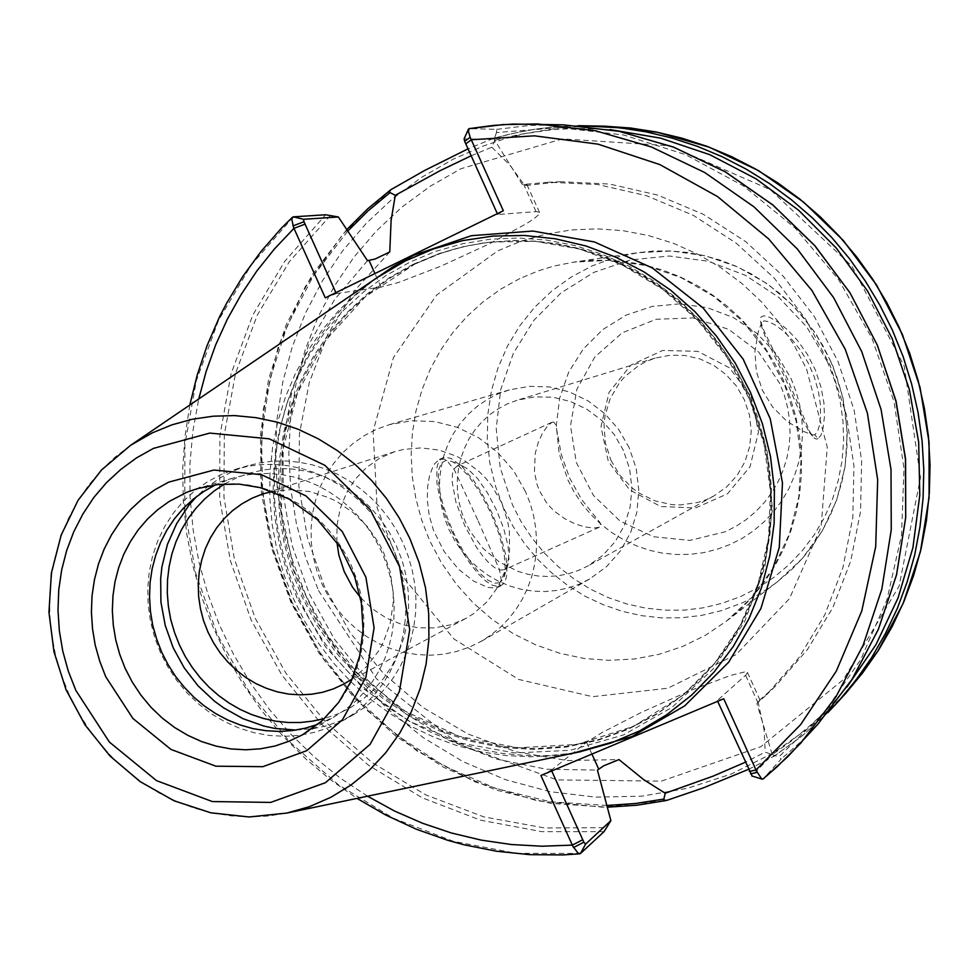 <?xml version="1.0" encoding="UTF-8"?>
<svg xmlns="http://www.w3.org/2000/svg" width="979" height="979" viewBox="0 0 979 979"><rect width="100%" height="100%" fill="white"/><g stroke="black" fill="none" stroke-linecap="round" stroke-linejoin="round"><path stroke-width="0.73" stroke-dasharray="4.89 3.67" d="M814.822 434.762L812.619 434.957L809.927 432.914L804.322 423.148L785.623 379.203L765.027 336.274L761.527 326.509L761.638 322.568L763.95 320.904L768.478 321.65L774.952 324.893L782.833 330.706L791.387 338.93L800.027 349.625L808.103 362.842L814.271 376.927L818.456 391.649L820.378 404.792L820.561 416.173L819.435 425.363L817.404 431.653L814.822 434.762L818.089 438.763L820.977 435.117L823.266 427.639L824.44 416.699L823.914 403.14L821.051 387.219L815.336 370.111L807.149 354.08L797.102 339.958L787.092 329.409L777.62 321.797L769.641 317.269L763.938 315.764L760.903 317.123L760.585 321.418L764.354 331.661L787.189 378.469L810.11 432.375L814.308 438.139L816.266 439.106L818.089 438.763M477.605 519.702L454.391 469.896L446.767 460.448L444.258 459.114L439.449 459.359L435.019 463.3L432.963 466.616L429.573 475.672L427.554 487.004L427.285 500.33L429.181 515.187L433.464 530.263L443.928 551.275L458.466 569.142L473.75 581.159L487.823 587.412L494.946 588.061L499.51 586.017L501.444 581.245L499.376 569.472L477.605 519.702M457.487 465.833L454.072 468.929L452.408 474.252L452.139 481.778L455.835 501.848L464.474 525.197L476.345 547.065L482.745 556.035L489.023 563.06L494.86 567.808L499.963 570.072L504.124 569.754L507.514 566.058L509.007 559.596L508.15 545.976L503.867 528.929L496.732 510.548L487.603 493.073L477.581 478.633L467.901 469.014L462.112 465.906L457.487 465.833M499.755 582.689L494.334 583.215L487.505 579.984L479.673 573.143L471.327 563.096L462.981 550.431L455.162 535.941L448.406 520.559L443.12 505.274L439.644 491.054L438.188 478.817L438.812 469.296L441.456 463.03L445.922 460.375L451.919 461.427L457.046 464.462L468.464 475.77L480.236 492.706L490.932 513.18L499.29 534.718L504.295 554.726L505.286 570.769L503.512 578.418L499.755 582.689M552.168 422.157L553.722 422.071L555.839 424.886L561.322 454.476L569.484 477.923L581.648 499.486L600.066 522.786L600.714 526.102L599.478 527.204L593.874 527.999L585.222 526.922L575.456 523.985L565.054 518.931L554.958 511.613L550.345 507.098L546.16 502.08L539.478 490.748L537.116 484.654L534.424 471.976L535.244 453.326L538.303 442.312L542.537 433.146L547.445 426L552.168 422.157M451.441 530.606L462.259 551.495L470.14 563.647L478.07 573.645L485.67 581L492.535 585.356L498.335 586.556L502.851 584.524L505.813 579.311L506.657 575.591L507 566.229L505.592 554.677L500.379 534.583L492.033 513.155L481.374 492.523L473.567 480.444L461.782 466.334L451.05 458.466L445.115 457.23L440.611 459.286L437.699 464.376L436.854 467.999L436.928 482.72L439.155 495.129L445.494 516.092L451.441 530.606M610.835 460.24L619.891 475.402L632.128 488.056L639.238 493.232L654.951 500.893L671.949 504.65L680.625 504.98L697.77 502.521L705.981 499.755L713.813 496.01L726.504 487.028L737.016 475.451L744.86 461.819L749.669 446.718L751.211 430.846L749.412 414.925L744.346 399.689L736.551 386.228L726.234 374.651L713.862 365.424L699.961 358.963L685.116 355.512L669.991 355.218L655.196 358.069L646.838 361.214L638.944 365.363L625.006 376.425L619.156 383.181L610.125 398.637L605.034 415.879L604.067 424.874L605.352 442.936L610.835 460.24M751.15 396.654L758.48 432.008L749.987 466.714L727.483 493.808L695.579 507.954L660.666 506.498L629.595 489.892L608.351 461.427L601.02 426.673L609.073 392.322L631.014 365.094L662.661 350.421L697.819 351.339L729.453 367.835L751.15 396.654M623.525 450.634L614.163 434.431L601.828 420.444L587.057 409.308L570.5 401.463L552.854 397.254L534.889 396.825L517.365 400.178L507.477 403.899L498.152 408.843L489.524 414.912L481.717 422.047L474.839 430.111L468.99 438.996L464.254 448.566L460.705 458.686L458.368 469.198L457.291 479.967L457.487 490.822L458.943 501.603L461.647 512.176L465.563 522.358L470.458 531.781L483.247 548.619L499.4 562.068L518.062 571.381L528.024 574.306L538.217 576.019L548.521 576.496L558.764 575.713L568.836 573.682L578.565 570.439L587.841 566.021L602.856 555.35L615.277 541.546L624.516 525.246L630.133 507.159L631.883 488.117L629.644 468.978L623.525 450.634M629.301 447.844L618.728 429.5L604.814 413.64L588.159 400.949L569.484 391.955L549.574 386.999L529.272 386.301L509.41 389.826L497.981 393.962L487.175 399.505L477.177 406.395L468.109 414.496L460.118 423.711L453.314 433.881L447.795 444.858L443.634 456.471L440.893 468.549L439.608 480.922L439.804 493.404L441.456 505.825L444.552 517.977L449.043 529.7L454.684 540.53L461.513 550.639L469.43 559.89L478.315 568.138L488.068 575.297L498.531 581.245L509.594 585.895L521.073 589.187L532.809 591.071L544.667 591.512L556.451 590.496L568.004 588.036L579.164 584.157L589.774 578.919L606.588 566.633L620.466 550.871L630.745 532.331L636.974 511.821L638.846 490.259L636.252 468.598L629.301 447.844M525.527 491.556L513.437 470.495L497.577 452.286L478.621 437.686L457.401 427.309L434.811 421.57L411.816 420.689L389.373 424.641L376.462 429.316L364.274 435.618L353.015 443.45L342.821 452.665L333.851 463.153L326.227 474.729L320.06 487.236L315.446 500.477L312.436 514.256L311.065 528.366L311.346 542.611L313.292 556.77L316.866 570.659L322.005 584.059L328.442 596.444L336.213 608.008L345.195 618.618L355.291 628.09L366.342 636.313L378.2 643.179L390.719 648.563L403.703 652.406L416.993 654.633L430.405 655.22L443.732 654.156L456.789 651.427L469.406 647.082L481.387 641.184L491.25 634.759L500.379 627.258L508.664 618.765L516.019 609.354L522.358 599.136L527.595 588.22L531.683 576.729L534.558 564.797L536.198 552.56L536.565 540.139L535.672 527.693L533.518 515.346L530.128 503.255L525.527 491.556M336.886 542.133L337.009 525.209L340.166 508.737L346.272 493.269L355.12 479.38L366.403 467.546L379.742 458.209L394.647 451.723L403.287 449.471L421.129 447.844L439.106 450.107L456.41 456.177L464.584 460.583L479.502 471.866L486.086 478.633L491.984 486.049L501.468 502.496L507.673 521.097L509.313 530.753L509.594 550.186L508.211 559.743L505.862 569.044L498.311 586.433L487.322 601.571L473.408 613.772L465.563 618.581L450.536 624.81L434.566 627.931L418.217 627.845L402.075 624.565L386.705 618.238L372.644 609.073L360.382 597.423M352.085 679.034L366.807 666.418L378.702 650.79L383.438 642.053L390.217 623.121L393.191 602.929L393.203 592.601L390.278 572.042L383.511 552.291L378.946 543.284L367.492 526.739L353.333 512.69L337.021 501.652L328.246 497.405L309.878 491.617L291.02 489.622L272.37 491.458M224.68 483.932L237.248 477.544L250.551 472.796L264.403 469.761L278.599 468.5L292.954 469.039L307.259 471.364L321.308 475.451L334.891 481.252L347.826 488.705L359.917 497.687L370.992 508.077L380.88 519.727L389.434 532.466L396.532 546.123L402.198 560.894L406.138 576.19L408.28 591.781L408.598 607.421L407.093 622.864L403.789 637.892L398.734 652.259L392.028 665.744L383.756 678.178L374.076 689.338L363.123 699.092L351.069 707.291L338.098 713.826L324.404 718.598M496.512 132.532L494.187 139.238L464.217 138.859L469.222 128.641L496.696 129.314L496.512 132.532L559.792 127.625L623.599 135.016L685.63 154.67L743.575 186.034L795.217 228.119L838.575 279.443L871.934 338.11L894.011 401.916L903.996 468.451L901.573 535.183L886.937 599.637L860.774 659.442L824.22 712.516L778.746 757.061L781.266 758.982L763.069 778.941L752.08 775.955L772.186 754.417L778.746 757.061M497.344 213.679L497.748 214.572L503.304 210.754M772.186 754.417L756.877 703.509L766.398 694.833L798.999 657.607L824.807 614.763L842.956 567.575L852.807 517.438L853.945 465.918L846.297 414.619L830.057 365.191L805.741 319.191L774.12 278.085L736.232 243.147L693.316 215.429L646.74 195.739L597.985 184.603L548.558 182.229L522.345 184.554L494.187 139.238M335.919 292.697L336.311 293.578L325.334 297.873M471.205 155.82L491.837 147.205L495.582 138.235L492.461 138.749L468.048 148.857M491.837 147.205L510.132 165.427L524.805 185.618L526.996 184.639L522.345 184.554M336.311 293.578L381.112 287.141L398.661 282.454L441.137 266.08L489.267 243.942L526.604 223.628L534.13 218.574L538.523 214.756L539.551 212.382L536.455 211.586L497.748 214.572M389.789 251.958L355.01 290.176L327.879 334.243L309.193 382.654L299.452 433.783L298.852 486L307.382 537.655L324.71 587.119L350.298 632.838L383.364 673.393L422.879 707.462L467.668 733.932L516.312 751.848L567.306 760.536L618.973 759.569M367.443 260.695L334.512 299.586L309.07 343.825L291.791 392.004L283.115 442.63L283.2 494.15L292.011 545.046L309.242 593.8L334.365 638.981L366.672 679.242L405.208 713.385L448.896 740.308L496.439 759.141L546.441 769.213L597.386 770.081M551.728 770.889L551.385 770.13L586.592 742.327L601.901 732.622L642.469 711.892L690.941 690.342L730.738 675.363L745.117 671.875L747.479 672.463L745.912 675.057L717.301 700.499L723.787 698.7M717.301 700.499L717.656 701.27M540.849 775.454L551.385 770.13M748.409 769.347L770.546 758.236L774.475 755.372L765.223 752.178L745.203 762.237M756.877 703.509L760.01 700.377L757.966 701.539L775.344 686.279L807.467 649.591L832.909 607.408L850.812 560.93L860.517 511.576L861.655 460.864L854.141 410.385L838.159 361.74L814.234 316.486L783.102 276.029L745.802 241.654L703.534 214.389L657.668 195.017L609.636 184.052L560.93 181.715L524.805 185.618M757.966 701.539L764.048 729.796L765.223 752.178M377.882 277.143L357.58 292.66L339.04 310.233L322.409 329.654L307.859 350.727L295.511 373.207L285.476 396.899L277.84 421.521L272.664 446.865L269.984 472.649L269.812 498.629L272.15 524.56L276.959 550.186L284.191 575.273L293.786 599.564L305.215 622.093L318.652 643.46L333.998 663.468L351.094 681.947L369.805 698.712L389.96 713.605L411.388 726.491L433.893 737.224L457.266 745.717L481.313 751.86L505.788 755.58L530.496 756.828L555.179 755.58L579.605 751.835M317.6 724.521L334.231 716.836L344.987 709.922L354.936 701.784L363.98 692.532L371.996 682.253L378.897 671.056L384.588 659.075L389.018 646.446L392.126 633.291L393.864 619.78L394.219 606.074L393.179 592.307L390.756 578.65L386.974 565.262L381.883 552.291L375.752 540.273L368.52 528.929L360.248 518.38L351.033 508.725L340.986 500.073L330.217 492.523L318.824 486.135L306.941 481.007L294.703 477.152L282.246 474.644L269.678 473.469L257.159 473.665L244.811 475.207L232.757 478.082L215.686 484.715M392.787 547.469L386.362 534.864L378.763 522.945L370.099 511.858L360.431 501.713L349.895 492.608L338.599 484.654L326.656 477.923L314.198 472.49L301.361 468.415L288.279 465.71L275.099 464.425L261.944 464.56L248.972 466.114L236.294 469.039L221.572 474.387L207.707 481.631L194.894 490.626L183.33 501.26L173.185 513.339L164.582 526.702L157.656 541.13L152.491 556.415L149.175 572.323L147.731 588.636L148.184 605.108L150.509 621.494L154.694 637.562L160.666 653.091L168.107 667.458L177.052 680.894L187.381 693.218L198.97 704.268L211.635 713.875L225.231 721.902L239.549 728.254L254.418 732.818L269.617 735.523L284.95 736.33L300.174 735.217L315.103 732.194L329.507 727.287L343.188 720.568L354.435 713.226L364.849 704.623L374.284 694.857L382.654 684.015L389.862 672.23L395.797 659.626L400.411 646.336L403.629 632.52L405.428 618.336L405.783 603.933L404.67 589.48L402.112 575.138L398.135 561.089L392.787 547.469M296.209 730.053L313.427 728.633L326.08 725.941L342.332 720.226L353.896 714.413L365.045 707.144L375.349 698.627L384.71 688.959L393.007 678.227L400.142 666.564L406.028 654.082L410.593 640.939L413.799 627.27L415.585 613.233L415.94 598.977L414.839 584.683L412.318 570.5L408.39 556.598L403.091 543.137L396.74 530.655L389.226 518.87L380.635 507.905L371.078 497.87L360.651 488.876L349.466 481.007L337.645 474.362L325.309 468.99L312.595 464.952L299.647 462.296L286.59 461.023L273.569 461.158L260.708 462.688L248.164 465.6L235.939 469.883L220.556 477.63L206.447 487.542L196.865 496.28M830.253 360.333L836.825 376.891L841.818 393.974L845.183 411.437L846.884 429.096L846.908 446.803L845.269 464.376L841.977 481.656L837.069 498.47L830.608 514.685L822.641 530.141L813.268 544.691L802.56 558.214L790.64 570.586L775.123 583.594L759.423 594.008L742.743 602.648L721.009 610.761L701.502 615.399L681.592 617.761L661.559 617.847L641.624 615.669L622.044 611.263L603.052 604.704L584.867 596.052L567.71 585.454L551.789 573.021L537.275 558.923L524.352 543.333L513.167 526.421L503.842 508.407L495.35 485.914L489.781 462.541L487.236 438.678L487.738 414.717L491.311 391.062L497.907 368.116L507.416 346.272L519.69 325.909L534.558 307.382L551.764 291.02L571.038 277.13L592.038 265.97L614.42 257.758L637.806 252.668L654.229 251.04L670.799 250.954L687.368 252.435L703.779 255.47L719.908 260.035L735.608 266.104L750.734 273.63L765.15 282.539L778.746 292.782L791.375 304.249L802.939 316.853L813.341 330.486L822.47 345.024L830.253 360.333M519.861 278.574L500.844 289.111L483.198 301.752L467.118 316.339L452.787 332.676L440.391 350.543L430.05 369.732L421.888 389.985L415.977 411.07L412.404 432.718L411.18 454.672L412.318 476.675L415.794 498.458L421.582 519.776L429.585 540.371L441.492 562.949L456.055 583.876L473.053 602.831L492.229 619.511L513.277 633.621L535.88 644.941L559.67 653.262L584.279 658.451L609.305 660.384L634.355 659.002L659.002 654.327L682.84 646.385L705.455 635.298L726.455 621.224L740.577 609.158L753.487 595.734L765.088 581.024L775.246 565.201L783.873 548.375L790.873 530.704L796.172 512.372L799.721 493.526L801.471 474.35L801.397 455.027L799.513 435.728L795.817 416.662L790.359 397.988L783.163 379.901L774.67 363.16L764.697 347.264L753.365 332.358L740.76 318.579L726.993 306.035L712.198 294.838L696.497 285.085L680.038 276.849L662.979 270.204L645.455 265.199L627.612 261.87L609.636 260.243L591.646 260.304L573.829 262.066L553.955 266.092L538.487 270.828L519.861 278.574M806.561 369.059L827.206 447.097L821.136 526.812L789.392 598.707L736.098 654.547L667.825 688.298L592.528 696.718L518.589 679.463L453.864 638.871L405.061 579.531L377.148 507.795L373.072 431.139L393.46 357.616L436.512 295.144L497.968 250.795L521.489 241.03L546.062 234.054L571.381 229.967L597.141 228.841L622.999 230.714L648.624 235.596L673.674 243.441L697.819 254.161L720.728 267.622L742.082 283.665L761.601 302.083L779.003 322.642L794.055 345.061L806.561 369.059M318.542 590.545L376.401 678.716L458.588 744.211L556.978 779.859L661.461 781.107L760.756 746.757L843.372 679.524L899.101 586.237L920.468 477.446L904.204 366.17L851.999 266.153L770.387 189.706L669.685 145.773L562.313 138.871L460.889 168.718L430.393 186.145L402.173 206.924L376.56 230.763L353.835 257.33L334.231 286.296L317.955 317.282L305.167 349.895L295.988 383.756L290.518 418.461L288.768 453.607L290.751 488.79L296.429 523.594L305.729 557.651L318.542 590.545M779.871 383.633L758.701 352.048L728.572 329.311L693.022 317.979L656.138 319.24L622.118 332.836L594.73 357.09L576.912 389.226L570.549 425.632L576.252 462.345L593.372 495.362L620.05 521.097L653.434 536.712L689.901 540.42L725.427 531.683L736.355 526.115L746.598 519.298L756.008 511.344L764.477 502.325L771.88 492.364L778.134 481.57L783.139 470.104L786.822 458.099L789.16 445.702L790.09 433.085L789.625 420.407L787.74 407.827L784.485 395.516L779.871 383.633M729.82 544.618L716.934 549.39L703.595 552.645L689.987 554.347L676.256 554.493L662.587 553.086L649.138 550.149L636.081 545.707L623.574 539.833L611.765 532.613L600.8 524.12L590.802 514.464L581.905 503.769L574.196 492.168L567.783 479.796L559.131 453.35L556.341 425.706L559.584 398.196L568.726 372.179L583.349 348.903L602.77 329.556L626.083 315.128L652.124 306.378L679.622 303.808L707.193 307.59L733.393 317.588L756.889 333.313L776.445 353.982L791.008 378.543L796.184 391.881L799.843 405.71L801.948 419.832L802.474 434.064L801.409 448.235L798.791 462.137L794.63 475.61L789.001 488.484L781.976 500.575L773.655 511.748L764.146 521.844L753.573 530.765L742.082 538.389L729.82 544.618M827.414 361.716L806.696 326.839L778.892 297.53L745.509 275.295L708.306 261.258L669.269 256.07L630.415 259.9L593.702 272.443L560.955 292.978L533.739 320.39L513.314 353.248L500.624 389.923L496.182 428.606L500.171 467.46L512.372 504.626L521.366 522.015L532.172 538.34L544.667 553.392L558.679 567L574.061 578.993L590.631 589.223L608.179 597.545L626.523 603.884L645.43 608.118L664.68 610.211L684.027 610.113L703.228 607.812L722.061 603.321L740.271 596.688L757.636 587.987L773.936 577.316L788.939 564.785L802.45 550.553L814.295 534.803L824.318 517.707L832.346 499.498L838.305 480.42L842.075 460.693L843.629 440.587L842.907 420.37L839.945 400.313L834.757 380.672L827.414 361.716M496.696 129.314L529.737 125.398L563.182 124.81M817.881 724.154L800.198 742.302L781.266 758.982M367.468 796.233L340.227 778.048L314.7 757.428L291.093 734.556L269.592 709.628L250.367 682.865L233.577 654.486L219.345 624.724L207.793 593.812L199.018 562.032L193.096 529.615L190.073 496.83L189.987 463.973L192.863 431.274L198.676 399.04M372.754 280.618L353.86 296.686L336.678 314.577L321.369 334.12L308.042 355.12L296.808 377.38L287.777 400.668L281.01 424.776L276.543 449.471L274.426 474.546L274.646 499.767L277.216 524.903L282.099 549.721L289.246 574.012L298.583 597.569L309.621 619.413L322.544 640.18L337.241 659.699L353.59 677.798L371.469 694.319L390.731 709.139L411.217 722.098L432.742 733.1L455.162 742.033L478.254 748.8L501.848 753.328L525.735 755.58L549.696 755.507L573.535 753.096M293.284 216.873L251.113 265.199L218.476 320.488L196.241 380.892L184.945 444.466L184.811 509.239L195.727 573.241L217.326 634.551L248.935 691.345L289.637 741.886L338.257 784.62L393.374 818.163L453.363 841.353L516.41 853.321L580.559 853.455M604.043 831.599L541.73 831.599L480.469 820.133L422.182 797.75L368.618 765.309L321.393 723.934L281.854 674.959L251.175 619.903L230.249 560.441L219.712 498.348L219.945 435.52L231.032 373.843L252.753 315.262L284.571 261.638L325.652 214.793M536.027 211.623L523.765 184.493M381.112 287.141L374.994 273.569M606.87 805.448L550.602 801.777L495.79 788.438L443.94 765.945L396.471 735.045L354.618 696.681L319.484 651.928L291.987 602.061L272.86 548.411L262.617 492.437L261.564 435.643L269.825 379.558L287.239 325.762L313.439 275.784L347.814 231.081M391.306 189.388L343.396 233.638L305.326 286.553L278.354 345.979L263.278 409.638L260.512 475.182L270.02 540.237L291.399 602.477L323.878 659.711L366.33 709.885L417.287 751.138L474.986 781.891L537.398 800.859L602.269 807.149L667.164 800.271M330.498 215.429L289.343 261.809L257.404 315.018L235.56 373.232L224.338 434.578L223.958 497.112L234.36 558.923L255.176 618.116L285.733 672.903L325.15 721.609L372.253 762.69L425.657 794.801L483.761 816.841L544.789 827.94L606.796 827.573M495.166 140.291L519.164 134.515L551.862 129.742L576.741 128.396L610.101 129.632M846.97 687.025L827.83 708.723L812.301 723.738L790.188 741.996L772.639 754.283M773.496 756.632L801.801 736.171L827.842 712.614L801.936 736.073L773.802 756.449M494.383 138.027L517.891 132.238L535.831 129.057L553.979 126.903L578.393 125.642L553.869 126.915L535.635 129.093L511.662 133.597L494.003 138.161M845.562 693.511L811.371 726.137L773.031 753.108L731.374 773.973L687.307 788.389L641.759 796.147L595.648 797.212L549.892 791.644L505.36 779.651L462.883 761.515L423.246 737.664L387.158 708.576L355.267 674.837L328.136 637.096L306.243 596.052L292.978 561.995L283.347 526.751L277.449 490.712L275.38 454.293L277.167 417.911L282.809 381.969L292.28 346.896L305.485 313.109L322.299 280.997L342.564 250.979L366.085 223.432L392.579 198.7L421.778 177.138L453.35 159.039L483.785 145.81L504.846 138.798L526.421 133.279L559.498 127.857L581.905 126.205L604.447 126.144M586.592 742.327L591.891 754.038M745.594 675.351L757.893 702.543M413.138 264.391L389.275 277.828L367.174 293.933L347.068 312.485L329.213 333.227L313.794 355.903L300.981 380.219L290.91 405.869L283.69 432.547L279.37 459.934L277.999 487.701L279.578 515.517L284.094 543.064L291.461 570.023L301.605 596.089L317 625.275L335.846 652.308L357.849 676.758L382.667 698.211L409.895 716.298L439.118 730.701L469.859 741.164L501.615 747.466L533.861 749.473L566.046 747.112L597.618 740.369L628.029 729.331L656.738 714.132L683.195 695.004L699.985 679.573L715.306 662.502L729 643.949L740.932 624.051L751.003 603.003L759.117 580.951L765.162 558.116L769.09 534.693L770.865 510.891L770.461 486.918L767.854 462.994L763.094 439.338L756.192 416.173L747.234 393.717L736.71 372.913L724.436 353.138L710.521 334.537L695.078 317.282L678.239 301.508L660.152 287.337L640.976 274.891L620.87 264.269L600.017 255.543L578.589 248.788L556.757 244.028L534.705 241.311L512.617 240.638L484.899 242.706L462.039 246.928L439.791 253.353L413.138 264.391M297.09 598.083L286.81 571.699L279.345 544.397L274.769 516.496L273.165 488.325L274.548 460.203L278.905 432.473L286.223 405.453L296.404 379.473L309.376 354.851L324.979 331.881L343.054 310.857L363.405 292.06L385.787 275.748L409.944 262.127L435.606 251.407L462.443 243.734L490.124 239.255L518.319 238.044L546.637 240.136L574.722 245.545L602.207 254.234L628.714 266.08L653.874 280.973L677.37 298.717L698.847 319.093L718.023 341.818L734.617 366.611L748.421 393.117L766.887 449.863L772.431 508.958L764.856 567.208L744.652 621.506L713.067 669.049L671.912 707.462L623.439 734.935L570.231 750.281L514.978 752.961L460.411 743.049L409.124 721.205L363.478 688.629L325.566 646.923L297.09 598.083M414.57 264.208L441.174 253.194L463.397 246.769L486.22 242.559L513.914 240.504L535.954 241.177L557.969 243.881L579.776 248.629L601.179 255.384L621.995 264.085L642.077 274.695L661.217 287.128L679.279 301.263L696.093 317.012L711.513 334.243L725.415 352.819L737.664 372.558L748.164 393.325L757.11 415.757L763.999 438.886L768.76 462.492L771.354 486.379L771.758 510.316L769.996 534.081L766.067 557.479L760.022 580.278L751.933 602.281L741.874 623.305L729.942 643.166L716.273 661.706L700.976 678.741L684.211 694.16L657.79 713.263L629.13 728.437L598.756 739.463L567.233 746.194L535.085 748.556L502.888 746.561L471.18 740.259L440.477 729.82L411.302 715.441L384.098 697.378L359.317 675.963L337.351 651.561L318.53 624.553L303.172 595.416L293.039 569.386L285.672 542.476L281.169 514.966L279.59 487.187L280.961 459.469L285.281 432.118L292.501 405.477L302.56 379.864L315.348 355.585L330.755 332.946L348.585 312.228L368.655 293.712L390.731 277.632L414.57 264.208M130.623 445.335L115.326 456.96L101.339 470.214L88.82 484.96L77.867 501.028L68.591 518.246L61.09 536.443L55.411 555.423L51.618 574.991L49.733 594.963L49.77 615.13L51.728 635.285L55.57 655.232L61.273 674.788L68.775 693.744L77.659 711.354L88.086 728.058L99.944 743.71L113.123 758.174L127.515 771.293L142.983 782.967L159.393 793.063L176.575 801.483L194.393 808.14L212.676 812.962L231.24 815.899L249.926 816.914L268.54 815.972L286.908 813.084M232.757 478.082L197.709 488.497L210.093 485.547L222.784 483.969L235.658 483.785L248.568 485.009L261.393 487.615L273.985 491.593L286.211 496.916L297.934 503.5L309.034 511.307L319.387 520.241L328.871 530.214L337.4 541.118L344.865 552.829L351.18 565.226L356.442 578.613L360.345 592.43L362.854 606.515L363.943 620.723L363.601 634.869L361.826 648.796L358.657 662.355L354.117 675.375L348.267 687.723L341.194 699.251L332.958 709.836L323.682 719.369L313.451 727.727L302.389 734.837L334.231 716.836M809.449 432.326L812.643 436.389M761.527 326.509L760.585 321.418M761.638 322.568L758.272 331.918L754.968 351.461L756.339 371.188L762.311 390.021L772.553 406.909L786.492 420.946L803.367 431.335L812.619 434.97M726.455 621.224L777.632 581.697L802.278 558.568L822.213 531.01L836.69 499.988L845.158 466.567L847.276 431.972L842.943 397.45L832.321 364.225L815.776 333.521L793.92 306.439L767.548 283.959L737.615 266.851L705.235 255.739L671.557 250.967L637.806 252.668L573.829 262.066L609.966 260.292L646.287 265.542L681.36 277.73L713.875 296.502L742.62 321.234L766.52 351.069L784.668 384.943L796.319 421.606L801.042 459.543L798.742 497.246L789.612 533.482L774.071 566.963L752.741 596.529L726.455 621.224M463.569 466.432L451.919 461.427M508.101 564.553L504.197 576.631M551.752 422.328L457.034 466.016M599.381 527.24L504.099 569.754M497.54 587.376L500.746 585.956M439.436 459.359L442.63 457.878M655.196 358.069L517.365 400.178M713.813 496.01L587.841 566.021M509.41 389.826L389.373 424.641M589.774 578.919L481.387 641.184M394.647 451.723L262.91 493.93M465.563 618.581L343.739 684.125M189.828 405.073L184.884 436.977L182.718 469.247L183.342 501.615L186.744 533.849L192.875 565.715L201.686 596.97L213.116 627.368L227.079 656.689L243.453 684.725L262.127 711.256L282.98 736.073L305.852 758.994L330.584 779.835L356.98 798.423M527.008 184.627L539.551 212.382M346.835 229.612L312.35 274.609L286.076 324.893L268.625 378.971L260.377 435.337L261.454 492.4L271.77 548.632L290.996 602.526L318.603 652.626L353.884 697.586L395.908 736.171L443.597 767.255L495.68 789.918L550.773 803.416L607.335 807.21M747.479 672.463L760.059 700.291M490.687 241.997L535.415 241.385L579.996 249.217L622.913 265.358L662.673 289.343L697.831 320.414L727.128 357.543L749.498 399.432L764.122 444.601L770.522 491.458L768.491 538.34L758.162 583.606L739.989 625.703L714.682 663.236L683.195 695.004L633.731 726.308L577.169 744.456L517.952 747.809L459.53 736.453L405.196 711.244L357.935 673.76L320.304 626.193L294.349 571.234L281.475 511.895L282.454 451.454L297.322 393.289L325.395 340.668L365.277 296.723L414.839 264.134L435.936 255.091L452.335 249.682L469.125 245.496L490.687 241.997M560.93 181.715L548.558 182.229M775.344 686.279L766.398 694.833M248.164 465.6L236.294 469.039M353.896 714.413L343.188 720.568"/><path stroke-width="1.47" d="M360.382 597.423L352.452 587.045L344.204 571.663L338.856 555.044L336.886 542.133M272.37 491.458L262.91 493.93L252.08 498.189L241.911 503.818L232.525 510.72L224.069 518.784L216.653 527.901L210.387 537.948L205.357 548.754L201.625 560.172L199.239 572.042L198.235 584.182L198.639 596.444L200.414 608.632L203.546 620.588L208.001 632.14L213.532 642.824L220.165 652.834L227.826 662.037L236.404 670.285L245.79 677.492L255.862 683.55L266.472 688.384L277.498 691.908L288.781 694.074L300.174 694.87L311.53 694.246L322.666 692.239L333.46 688.849L343.739 684.125L352.085 679.034M324.404 718.598L312.436 721.205L300.223 722.502L287.899 722.465L275.601 721.119L263.437 718.451L251.542 714.523L240.039 709.359L229.037 703.032L218.647 695.592L208.992 687.136L200.144 677.737L192.202 667.494L185.251 656.517L179.365 644.928L174.446 632.422L170.762 619.511L168.376 606.331L167.287 593.041L167.531 579.764L169.098 566.645L171.961 553.845L176.122 541.485L181.507 529.712L188.09 518.65L195.776 508.431L204.501 499.168L214.168 490.968L224.68 483.932M464.217 138.859L464.67 141.38L470.177 137.256L468.415 131.419L468.941 128.677L503.243 124.59L537.716 123.978L595.171 130.672L651.39 146.972L704.807 172.549L753.903 206.814L797.249 248.886L833.57 297.628L861.801 351.694L881.124 409.552L891.012 469.528L891.22 529.933L881.81 589.064L863.148 645.271L835.858 697.048L800.798 743.061L777.13 766.826L762.996 779.015L761.674 778.88L756.375 770.816L723.787 698.7L540.849 775.454L572.788 846.199L577.953 853.113L580.474 853.529L604.043 831.599L610.933 820.647L585.577 844.082L583.876 842.136L573.486 847.533M464.67 141.38L497.344 213.679M292.978 225.929L303.918 221.792L303.527 219.272L338.404 216.922L325.652 214.793L293.223 216.873L291.779 219.027L293.59 227.507L325.334 297.873L503.304 210.754L470.177 137.256M335.919 292.697L303.918 221.792M468.048 148.857L424.592 170.505L390.805 189.681L389.104 192.178L395.247 195.298L439.779 170.848L471.205 155.82M338.404 216.922L367.443 260.695L374.896 259.031L389.789 251.958L391.111 220.397L395.247 195.298M745.203 762.237L713.214 776.066L665.279 793.284L663.591 800.051L666.907 800.357L703.436 787.85L748.409 769.347M665.279 793.284L643.631 779.651L618.973 759.569L603.676 765.811L597.386 770.081L610.933 820.647M717.656 701.27L752.08 775.955M757.146 772.358L750.477 773.912M583.876 842.136L551.728 770.889M579.605 751.835L610.92 743.11L639.752 730.762L666.834 714.67L691.725 695.066L713.985 672.23L733.234 646.495L749.143 618.251L761.405 587.951L769.8 556.096L774.169 523.178L774.389 489.769L770.473 456.422L762.445 423.711L750.452 392.175L735.168 363.123L716.555 336.164L694.919 311.714L670.627 290.176L644.072 271.868L615.681 257.061L585.919 245.962L555.264 238.729L524.193 235.425L493.183 236.086L462.7 240.65L433.22 249.009L405.147 261.014L377.882 277.143M215.686 484.715L203.95 491.311L193.083 499.278L183.183 508.505L174.397 518.87L166.822 530.239L160.532 542.488L155.6 555.436L152.1 568.958L150.056 582.872L149.481 597.006L150.399 611.202L152.785 625.275L156.603 639.079L161.816 652.43L168.143 664.802L175.657 676.477L184.26 687.307L193.879 697.183L204.378 705.981L215.661 713.593L227.605 719.944L240.063 724.962L252.9 728.572L265.97 730.726L279.125 731.411L292.219 730.603L305.093 728.29L317.6 724.521M196.865 496.28L189.326 504.674L176.648 523.471L167.433 544.459L161.939 566.963L160.629 578.589L160.972 602.097L165.182 625.385L173.148 647.755L184.125 667.788L198.052 685.777L214.536 701.233L223.604 707.866L243.061 718.708L263.84 726.051L274.548 728.339L296.209 730.053M749.351 771.428L755.972 769.922L800.614 724.705L836.347 671.153L861.753 611.055L875.764 546.466L877.71 479.673L867.443 413.138L845.256 349.319L811.958 290.555L768.809 239.011L717.448 196.546L659.822 164.607L598.071 144.207L534.461 135.897L471.217 139.74L465.796 143.852M817.881 724.154L851.938 679.475L878.444 629.252L896.568 574.771L905.722 517.524L905.563 459.065L896.03 401.035L877.343 345.085L850.041 292.807L814.883 245.668L772.908 204.978L725.341 171.827L673.54 147.083L618.985 131.296L563.182 124.81L618.936 131.296L673.454 147.07L725.243 171.814L772.81 204.966L814.785 245.668L849.956 292.819L877.27 345.122L895.956 401.096L905.502 459.139L905.673 517.61L896.519 574.857L878.396 629.313L851.914 679.512L817.881 724.154L787.887 756.608L762.971 779.027M582.774 839.688L572.311 845.158L541.815 846.26L511.344 844.559L481.154 840.104L451.454 832.97L422.463 823.204L394.402 810.93L367.468 796.233M198.676 399.04L206.104 371.616L215.686 344.926L227.397 319.13L241.152 294.422L256.902 270.938L274.536 248.874L293.969 228.376L305.02 224.215M573.535 753.096L631.944 736.6L684.737 705.822L728.645 662.306L760.879 608.461L779.272 547.408L782.502 482.831L770.228 418.755L743.159 359.207L703.008 307.908L652.332 268.013L594.388 241.911L532.796 230.983L471.327 235.633L413.603 255.323L392.53 266.961L372.754 280.618M293.284 216.873L303.6 219.259M374.994 273.569L369.095 260.512M663.615 799.06L635.371 803.526L606.87 805.448M347.814 231.081L367.969 211.011L389.85 192.79M585.577 844.082L580.559 853.455M610.101 129.632L660.678 138.198L709.799 154.743L756.192 178.937L798.68 210.265L836.152 247.981L867.614 291.179L892.248 338.758L909.405 389.52L918.669 442.153L919.819 495.301L912.881 547.64L898.098 597.826L875.911 644.659L846.97 687.025M827.842 712.614L838.122 701.759L855.707 680.54L871.518 657.802L885.432 633.67L897.339 608.326L907.129 581.93L914.729 554.677L920.064 526.751L923.087 498.36L923.772 469.7L922.108 440.978L918.082 412.416L911.73 384.221L903.091 356.601L892.224 329.764L879.803 304.934L865.485 281.169L849.38 258.627L831.599 237.469L812.276 217.827L791.534 199.838L769.518 183.599L746.39 169.22L722.294 156.787L697.415 146.373L671.912 138.027L645.944 131.798L619.707 127.723L578.393 125.642L604.447 126.144L630.439 128.053L656.309 132.079L681.91 138.21L707.046 146.422L731.57 156.677L755.311 168.926L778.109 183.085L799.806 199.08L820.243 216.8L839.284 236.147L856.796 256.975L872.656 279.174L886.754 302.572L899.003 327.023L909.699 353.456L918.204 380.66L924.445 408.427L928.41 436.548L930.05 464.841L929.365 493.073L926.379 521.048L921.104 548.558L913.615 575.407L903.96 601.412L892.212 626.401L878.493 650.178L862.903 672.597L845.562 693.511L827.842 712.614M591.891 754.038L598.646 769.017M75.824 690.391L68.297 671.117L62.766 651.206L59.315 630.892L57.969 610.406L58.764 590.007L61.689 569.937L66.707 550.431L73.78 531.719L82.836 514.061L93.764 497.638L106.442 482.684L120.735 469.394L136.46 457.927L153.446 448.443L209.775 433.122L269.201 438.812L324.844 465.233L370.135 509.533L399.603 566.621L409.736 629.73L399.432 691.37L370.111 744.358L325.444 782.723L270.755 802.401L212.308 801.544L156.542 780.618L109.391 742.143L75.824 690.391M152.357 432.816L130.623 445.335L101.535 469.944L78.112 500.281L61.2 535.072L51.373 572.911L48.95 612.316L53.943 651.781L66.144 689.828L85.075 725.011L110.015 756.008L140.07 781.609L174.127 800.798L210.901 812.766L249.009 816.951L286.908 813.084L309.425 806.708L330.902 797.322L351.008 785.072L369.401 770.13L385.763 752.704L399.848 733.063L411.376 711.5L420.175 688.372L426.061 664.019L428.937 638.871L428.729 613.319L425.449 587.792L419.134 562.705L409.883 538.487L399.212 517.842L386.46 498.482L371.787 480.689L355.389 464.67L337.498 450.658L318.346 438.812L298.203 429.291L277.338 422.206L256.021 417.629L234.532 415.61L213.153 416.161L192.165 419.257L171.814 424.837L152.357 432.816M105.769 676.758L132.875 718.476L170.933 749.412L215.894 766.141L262.91 766.655L306.782 750.66L342.528 719.724L365.901 677.162L374.051 627.759L365.889 577.255L342.307 531.56L306.109 496.023L261.564 474.729L213.911 469.993L168.621 482.121L154.939 489.684L142.261 498.849L130.721 509.496L120.478 521.489L111.63 534.669L104.3 548.876L98.561 563.916L94.474 579.629L92.087 595.807L91.426 612.242L92.491 628.763L95.257 645.149L99.711 661.204L105.769 676.758M125.092 668.143L119.683 654.278L115.718 639.96L113.258 625.348L112.316 610.627L112.928 595.966L115.069 581.55L118.74 567.551L123.868 554.151L130.427 541.509L138.333 529.774L147.474 519.103L157.778 509.643L169.086 501.493L187.026 492.253L197.709 488.497L218.097 484.434L239.145 484.128L260.292 487.664L288.707 498.849L317.282 519.445L340.239 547.175L354.618 576.57L361.361 602.905L363.05 629.742L359.685 655.954L351.449 680.478L338.746 702.322L322.164 720.654L302.389 734.837L289.086 741.274L275.075 745.937L260.573 748.776L245.778 749.755L230.909 748.874L216.151 746.145L201.723 741.629L187.821 735.376L174.629 727.495L162.318 718.096L151.072 707.291L141.037 695.261L132.336 682.143L125.092 668.143M468.464 129.142L464.07 138.969M563.182 124.81L512.996 124.064L493.355 125.398L469.051 128.653M292.501 217.228L281.499 228.168L261.038 251.468L242.743 276.494L226.724 303.062L219.59 316.853L207.169 345.33L197.22 374.81L189.828 405.073M356.98 798.423L385.983 815.189L416.356 829.189L447.856 840.3L463.948 844.73L496.647 851.289L529.823 854.704L563.17 854.9L579.813 853.774M390.205 190.11L367.602 208.882L346.835 229.612M607.335 807.21L636.791 805.252L665.965 800.589M762.2 779.149L751.909 775.992M604.447 126.144L657.496 132.3L709.298 147.242L758.444 170.652L803.551 202.004L843.298 240.467L876.584 285.024L902.405 334.439L920.052 387.329L929.034 442.214L929.132 497.528L920.407 551.752L903.152 603.394L877.943 651.059L845.562 693.511M286.908 813.084L580.804 751.578M130.623 445.335L378.897 276.445"/></g></svg>
